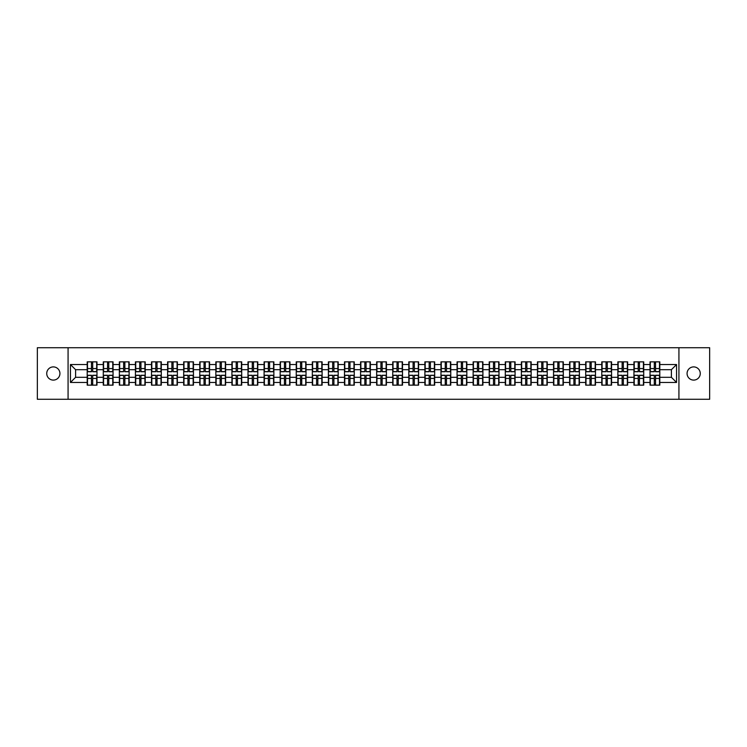<?xml version="1.0" encoding="UTF-8"?>
<svg xmlns="http://www.w3.org/2000/svg" width="747" height="747" viewBox="0 0 747 747"><rect width="100%" height="100%" fill="white"/><g stroke="black" fill="none" stroke-linecap="round" stroke-linejoin="round"><path stroke-width="1.12" d="M693.674 380.102A6.602 6.602 0 0 1 687.072 373.5A6.602 6.602 0 0 1 693.674 366.898A6.602 6.602 0 0 1 700.266 373.5A6.602 6.602 0 0 1 693.674 380.102M53.326 380.102A6.602 6.602 0 0 1 46.734 373.5A6.602 6.602 0 0 1 53.326 366.898A6.602 6.602 0 0 1 59.928 373.5A6.602 6.602 0 0 1 53.326 380.102M678.93 399.272L709.65 399.272L709.65 347.728L678.93 347.728L678.93 399.272L68.07 399.272L68.07 347.728L37.35 347.728L37.35 399.272L68.07 399.272M678.93 347.728L68.07 347.728M671.404 377.31L671.404 369.69L659.806 369.69L659.806 377.31L671.404 377.31L676.558 382.464L676.558 364.536L659.806 364.536L659.806 361.856L650.021 361.856L650.021 369.69L643.727 369.69L643.727 377.31L650.021 377.31L650.021 369.69M676.558 382.464L659.806 382.464L659.806 385.144L650.021 385.144L650.021 382.464L643.727 382.464L643.727 385.144L633.932 385.144L633.932 382.464L627.648 382.464L627.648 385.144L617.853 385.144L617.853 382.464L611.569 382.464L611.569 385.144L601.774 385.144L601.774 382.464L595.49 382.464L595.49 385.144L585.695 385.144L585.695 382.464L579.411 382.464L579.411 385.144L569.616 385.144L569.616 382.464L563.322 382.464L563.322 385.144L553.536 385.144L553.536 382.464L547.243 382.464L547.243 385.144L537.448 385.144L537.448 382.464L531.164 382.464L531.164 385.144L521.369 385.144L521.369 382.464L515.085 382.464L515.085 385.144L505.289 385.144L505.289 382.464L499.005 382.464L499.005 385.144L489.21 385.144L489.21 382.464L482.917 382.464L482.917 385.144L473.131 385.144L473.131 382.464L466.838 382.464L466.838 385.144L457.052 385.144L457.052 382.464L450.758 382.464L450.758 385.144L440.963 385.144L440.963 382.464L434.679 382.464L434.679 385.144L424.884 385.144L424.884 382.464L418.6 382.464L418.6 385.144L408.805 385.144L408.805 382.464L402.521 382.464L402.521 385.144L392.726 385.144L392.726 382.464L386.432 382.464L386.432 385.144L376.647 385.144L376.647 382.464L370.353 382.464L370.353 385.144L360.568 385.144L360.568 382.464L354.274 382.464L354.274 385.144L344.479 385.144L344.479 382.464L338.195 382.464L338.195 385.144L328.4 385.144L328.4 382.464L322.116 382.464L322.116 385.144L312.321 385.144L312.321 382.464L306.037 382.464L306.037 385.144L296.242 385.144L296.242 382.464L289.948 382.464L289.948 385.144L280.162 385.144L280.162 382.464L273.869 382.464L273.869 385.144L264.083 385.144L264.083 382.464L257.79 382.464L257.79 385.144L247.995 385.144L247.995 382.464L241.711 382.464L241.711 385.144L231.915 385.144L231.915 382.464L225.631 382.464L225.631 385.144L215.836 385.144L215.836 382.464L209.552 382.464L209.552 385.144L199.757 385.144L199.757 382.464L193.464 382.464L193.464 385.144L183.678 385.144L183.678 382.464L177.384 382.464L177.384 385.144L167.589 385.144L167.589 382.464L161.305 382.464L161.305 385.144L151.51 385.144L151.51 382.464L145.226 382.464L145.226 385.144L135.431 385.144L135.431 382.464L129.147 382.464L129.147 385.144L119.352 385.144L119.352 382.464L113.068 382.464L113.068 385.144L103.273 385.144L103.273 382.464L96.979 382.464L96.979 385.144L87.194 385.144L87.194 382.464L70.442 382.464L70.442 364.536L87.194 364.536L87.194 369.69L75.596 369.69L75.596 377.31L87.194 377.31L87.194 369.69M650.021 364.536L643.727 364.536L643.727 361.856L633.932 361.856L633.932 364.536L627.648 364.536L627.648 361.856L617.853 361.856L617.853 364.536L611.569 364.536L611.569 361.856L601.774 361.856L601.774 364.536L595.49 364.536L595.49 361.856L585.695 361.856L585.695 364.536L579.411 364.536L579.411 361.856L569.616 361.856L569.616 364.536L563.322 364.536L563.322 361.856L553.536 361.856L553.536 364.536L547.243 364.536L547.243 361.856L537.448 361.856L537.448 364.536L531.164 364.536L531.164 361.856L521.369 361.856L521.369 364.536L515.085 364.536L515.085 361.856L505.289 361.856L505.289 364.536L499.005 364.536L499.005 361.856L489.21 361.856L489.21 364.536L482.917 364.536L482.917 361.856L473.131 361.856L473.131 364.536L466.838 364.536L466.838 361.856L457.052 361.856L457.052 364.536L450.758 364.536L450.758 361.856L440.963 361.856L440.963 364.536L434.679 364.536L434.679 361.856L424.884 361.856L424.884 364.536L418.6 364.536L418.6 361.856L408.805 361.856L408.805 364.536L402.521 364.536L402.521 361.856L392.726 361.856L392.726 364.536L386.432 364.536L386.432 361.856L376.647 361.856L376.647 364.536L370.353 364.536L370.353 361.856L360.568 361.856L360.568 364.536L354.274 364.536L354.274 361.856L344.479 361.856L344.479 364.536L338.195 364.536L338.195 361.856L328.4 361.856L328.4 364.536L322.116 364.536L322.116 361.856L312.321 361.856L312.321 364.536L306.037 364.536L306.037 361.856L296.242 361.856L296.242 364.536L289.948 364.536L289.948 361.856L280.162 361.856L280.162 364.536L273.869 364.536L273.869 361.856L264.083 361.856L264.083 364.536L257.79 364.536L257.79 361.856L247.995 361.856L247.995 364.536L241.711 364.536L241.711 361.856L231.915 361.856L231.915 364.536L225.631 364.536L225.631 361.856L215.836 361.856L215.836 364.536L209.552 364.536L209.552 361.856L199.757 361.856L199.757 364.536L193.464 364.536L193.464 361.856L183.678 361.856L183.678 364.536L177.384 364.536L177.384 361.856L167.589 361.856L167.589 364.536L161.305 364.536L161.305 361.856L151.51 361.856L151.51 364.536L145.226 364.536L145.226 361.856L135.431 361.856L135.431 364.536L129.147 364.536L129.147 361.856L119.352 361.856L119.352 364.536L113.068 364.536L113.068 361.856L103.273 361.856L103.273 364.536L96.979 364.536L96.979 361.856L87.194 361.856L87.194 364.536M650.021 377.31L650.021 382.464M643.727 377.31L643.727 382.464M643.727 364.536L643.727 369.69M627.648 377.31L633.932 377.31L633.932 369.69L627.648 369.69L627.648 382.464M633.932 377.31L633.932 382.464M633.932 364.536L633.932 369.69M627.648 364.536L627.648 369.69M611.569 377.31L617.853 377.31L617.853 369.69L611.569 369.69L611.569 382.464M617.853 377.31L617.853 382.464M617.853 364.536L617.853 369.69M611.569 364.536L611.569 369.69M595.49 377.31L601.774 377.31L601.774 369.69L595.49 369.69L595.49 382.464M601.774 377.31L601.774 382.464M601.774 364.536L601.774 369.69M595.49 364.536L595.49 369.69M579.411 377.31L585.695 377.31L585.695 369.69L579.411 369.69L579.411 382.464M585.695 377.31L585.695 382.464M585.695 364.536L585.695 369.69M579.411 364.536L579.411 369.69M563.322 377.31L569.616 377.31L569.616 369.69L563.322 369.69L563.322 382.464M569.616 377.31L569.616 382.464M569.616 364.536L569.616 369.69M563.322 364.536L563.322 369.69M547.243 377.31L553.536 377.31L553.536 369.69L547.243 369.69L547.243 382.464M553.536 377.31L553.536 382.464M553.536 364.536L553.536 369.69M547.243 364.536L547.243 369.69M531.164 377.31L537.448 377.31L537.448 369.69L531.164 369.69L531.164 382.464M537.448 377.31L537.448 382.464M537.448 364.536L537.448 369.69M531.164 364.536L531.164 369.69M515.085 377.31L521.369 377.31L521.369 369.69L515.085 369.69L515.085 382.464M521.369 377.31L521.369 382.464M521.369 364.536L521.369 369.69M515.085 364.536L515.085 369.69M499.005 377.31L505.289 377.31L505.289 369.69L499.005 369.69L499.005 382.464M505.289 377.31L505.289 382.464M505.289 364.536L505.289 369.69M499.005 364.536L499.005 369.69M482.917 377.31L489.21 377.31L489.21 369.69L482.917 369.69L482.917 382.464M489.21 377.31L489.21 382.464M489.21 364.536L489.21 369.69M482.917 364.536L482.917 369.69M466.838 377.31L473.131 377.31L473.131 369.69L466.838 369.69L466.838 382.464M473.131 377.31L473.131 382.464M473.131 364.536L473.131 369.69M466.838 364.536L466.838 369.69M450.758 377.31L457.052 377.31L457.052 369.69L450.758 369.69L450.758 382.464M457.052 377.31L457.052 382.464M457.052 364.536L457.052 369.69M450.758 364.536L450.758 369.69M434.679 377.31L440.963 377.31L440.963 369.69L434.679 369.69L434.679 382.464M440.963 377.31L440.963 382.464M440.963 364.536L440.963 369.69M434.679 364.536L434.679 369.69M418.6 377.31L424.884 377.31L424.884 369.69L418.6 369.69L418.6 382.464M424.884 377.31L424.884 382.464M424.884 364.536L424.884 369.69M418.6 364.536L418.6 369.69M402.521 377.31L408.805 377.31L408.805 369.69L402.521 369.69L402.521 382.464M408.805 377.31L408.805 382.464M408.805 364.536L408.805 369.69M402.521 364.536L402.521 369.69M386.432 377.31L392.726 377.31L392.726 369.69L386.432 369.69L386.432 382.464M392.726 377.31L392.726 382.464M392.726 364.536L392.726 369.69M386.432 364.536L386.432 369.69M370.353 377.31L376.647 377.31L376.647 369.69L370.353 369.69L370.353 382.464M376.647 377.31L376.647 382.464M376.647 364.536L376.647 369.69M370.353 364.536L370.353 369.69M354.274 377.31L360.568 377.31L360.568 369.69L354.274 369.69L354.274 382.464M360.568 377.31L360.568 382.464M360.568 364.536L360.568 369.69M354.274 364.536L354.274 369.69M338.195 377.31L344.479 377.31L344.479 369.69L338.195 369.69L338.195 382.464M344.479 377.31L344.479 382.464M344.479 364.536L344.479 369.69M338.195 364.536L338.195 369.69M322.116 377.31L328.4 377.31L328.4 369.69L322.116 369.69L322.116 382.464M328.4 377.31L328.4 382.464M328.4 364.536L328.4 369.69M322.116 364.536L322.116 369.69M306.037 377.31L312.321 377.31L312.321 369.69L306.037 369.69L306.037 382.464M312.321 377.31L312.321 382.464M312.321 364.536L312.321 369.69M306.037 364.536L306.037 369.69M289.948 377.31L296.242 377.31L296.242 369.69L289.948 369.69L289.948 382.464M296.242 377.31L296.242 382.464M296.242 364.536L296.242 369.69M289.948 364.536L289.948 369.69M273.869 377.31L280.162 377.31L280.162 369.69L273.869 369.69L273.869 382.464M280.162 377.31L280.162 382.464M280.162 364.536L280.162 369.69M273.869 364.536L273.869 369.69M257.79 377.31L264.083 377.31L264.083 369.69L257.79 369.69L257.79 382.464M264.083 377.31L264.083 382.464M264.083 364.536L264.083 369.69M257.79 364.536L257.79 369.69M241.711 377.31L247.995 377.31L247.995 369.69L241.711 369.69L241.711 382.464M247.995 377.31L247.995 382.464M247.995 364.536L247.995 369.69M241.711 364.536L241.711 369.69M225.631 377.31L231.915 377.31L231.915 369.69L225.631 369.69L225.631 382.464M231.915 377.31L231.915 382.464M231.915 364.536L231.915 369.69M225.631 364.536L225.631 369.69M209.552 377.31L215.836 377.31L215.836 369.69L209.552 369.69L209.552 382.464M215.836 377.31L215.836 382.464M215.836 364.536L215.836 369.69M209.552 364.536L209.552 369.69M193.464 377.31L199.757 377.31L199.757 369.69L193.464 369.69L193.464 382.464M199.757 377.31L199.757 382.464M199.757 364.536L199.757 369.69M193.464 364.536L193.464 369.69M177.384 377.31L183.678 377.31L183.678 369.69L177.384 369.69L177.384 382.464M183.678 377.31L183.678 382.464M183.678 364.536L183.678 369.69M177.384 364.536L177.384 369.69M161.305 377.31L167.589 377.31L167.589 369.69L161.305 369.69L161.305 382.464M167.589 377.31L167.589 382.464M167.589 364.536L167.589 369.69M161.305 364.536L161.305 369.69M145.226 377.31L151.51 377.31L151.51 369.69L145.226 369.69L145.226 382.464M151.51 377.31L151.51 382.464M151.51 364.536L151.51 369.69M145.226 364.536L145.226 369.69M129.147 377.31L135.431 377.31L135.431 369.69L129.147 369.69L129.147 382.464M135.431 377.31L135.431 382.464M135.431 364.536L135.431 369.69M129.147 364.536L129.147 369.69M113.068 377.31L119.352 377.31L119.352 369.69L113.068 369.69L113.068 382.464M119.352 377.31L119.352 382.464M119.352 364.536L119.352 369.69M113.068 364.536L113.068 369.69M96.979 377.31L103.273 377.31L103.273 369.69L96.979 369.69L96.979 382.464M103.273 377.31L103.273 382.464M103.273 364.536L103.273 369.69M96.979 364.536L96.979 369.69M87.194 377.31L87.194 382.464M75.596 377.31L70.442 382.464M70.442 364.536L75.596 369.69M659.806 377.31L659.806 382.464M659.806 364.536L659.806 369.69M676.558 364.536L671.404 369.69M96.671 361.856L96.671 371.745L92.703 371.745L92.703 361.856M91.47 361.856L91.47 371.745L87.502 371.745L87.502 361.856M91.47 363.191L92.703 363.191M92.703 367.01L91.47 367.01M87.502 385.144L87.502 375.255L91.47 375.255L91.47 385.144M92.703 385.144L92.703 375.255L96.671 375.255L96.671 385.144M92.703 383.809L91.47 383.809M91.47 379.99L92.703 379.99M112.75 361.856L112.75 371.745L108.782 371.745L108.782 361.856M107.549 361.856L107.549 371.745L103.581 371.745L103.581 361.856M107.549 363.191L108.782 363.191M108.782 367.01L107.549 367.01M128.839 361.856L128.839 371.745L124.87 371.745L124.87 361.856M123.629 361.856L123.629 371.745L119.66 371.745L119.66 361.856M123.629 363.191L124.87 363.191M124.87 367.01L123.629 367.01M144.918 361.856L144.918 371.745L140.95 371.745L140.95 361.856M139.708 361.856L139.708 371.745L135.739 371.745L135.739 361.856M139.708 363.191L140.95 363.191M140.95 367.01L139.708 367.01M160.997 361.856L160.997 371.745L157.029 371.745L157.029 361.856M155.787 361.856L155.787 371.745L151.818 371.745L151.818 361.856M155.787 363.191L157.029 363.191M157.029 367.01L155.787 367.01M177.076 361.856L177.076 371.745L173.108 371.745L173.108 361.856M171.875 361.856L171.875 371.745L167.907 371.745L167.907 361.856M171.875 363.191L173.108 363.191M173.108 367.01L171.875 367.01M103.581 385.144L103.581 375.255L107.549 375.255L107.549 385.144M108.782 385.144L108.782 375.255L112.75 375.255L112.75 385.144M108.782 383.809L107.549 383.809M107.549 379.99L108.782 379.99M119.66 385.144L119.66 375.255L123.629 375.255L123.629 385.144M124.87 385.144L124.87 375.255L128.839 375.255L128.839 385.144M124.87 383.809L123.629 383.809M123.629 379.99L124.87 379.99M135.739 385.144L135.739 375.255L139.708 375.255L139.708 385.144M140.95 385.144L140.95 375.255L144.918 375.255L144.918 385.144M140.95 383.809L139.708 383.809M139.708 379.99L140.95 379.99M151.818 385.144L151.818 375.255L155.787 375.255L155.787 385.144M157.029 385.144L157.029 375.255L160.997 375.255L160.997 385.144M157.029 383.809L155.787 383.809M155.787 379.99L157.029 379.99M167.907 385.144L167.907 375.255L171.875 375.255L171.875 385.144M173.108 385.144L173.108 375.255L177.076 375.255L177.076 385.144M173.108 383.809L171.875 383.809M171.875 379.99L173.108 379.99M193.156 361.856L193.156 371.745L189.187 371.745L189.187 361.856M187.955 361.856L187.955 371.745L183.986 371.745L183.986 361.856M187.955 363.191L189.187 363.191M189.187 367.01L187.955 367.01M183.986 385.144L183.986 375.255L187.955 375.255L187.955 385.144M189.187 385.144L189.187 375.255L193.156 375.255L193.156 385.144M189.187 383.809L187.955 383.809M187.955 379.99L189.187 379.99M209.235 361.856L209.235 371.745L205.266 371.745L205.266 361.856M204.034 361.856L204.034 371.745L200.065 371.745L200.065 361.856M204.034 363.191L205.266 363.191M205.266 367.01L204.034 367.01M200.065 385.144L200.065 375.255L204.034 375.255L204.034 385.144M205.266 385.144L205.266 375.255L209.235 375.255L209.235 385.144M205.266 383.809L204.034 383.809M204.034 379.99L205.266 379.99M225.323 361.856L225.323 371.745L221.355 371.745L221.355 361.856M220.113 361.856L220.113 371.745L216.144 371.745L216.144 361.856M220.113 363.191L221.355 363.191M221.355 367.01L220.113 367.01M216.144 385.144L216.144 375.255L220.113 375.255L220.113 385.144M221.355 385.144L221.355 375.255L225.323 375.255L225.323 385.144M221.355 383.809L220.113 383.809M220.113 379.99L221.355 379.99M241.402 361.856L241.402 371.745L237.434 371.745L237.434 361.856M236.192 361.856L236.192 371.745L232.224 371.745L232.224 361.856M236.192 363.191L237.434 363.191M237.434 367.01L236.192 367.01M232.224 385.144L232.224 375.255L236.192 375.255L236.192 385.144M237.434 385.144L237.434 375.255L241.402 375.255L241.402 385.144M237.434 383.809L236.192 383.809M236.192 379.99L237.434 379.99M257.482 361.856L257.482 371.745L253.513 371.745L253.513 361.856M252.271 361.856L252.271 371.745L248.303 371.745L248.303 361.856M252.271 363.191L253.513 363.191M253.513 367.01L252.271 367.01M248.303 385.144L248.303 375.255L252.271 375.255L252.271 385.144M253.513 385.144L253.513 375.255L257.482 375.255L257.482 385.144M253.513 383.809L252.271 383.809M252.271 379.99L253.513 379.99M273.561 361.856L273.561 371.745L269.592 371.745L269.592 361.856M268.36 361.856L268.36 371.745L264.391 371.745L264.391 361.856M268.36 363.191L269.592 363.191M269.592 367.01L268.36 367.01M264.391 385.144L264.391 375.255L268.36 375.255L268.36 385.144M269.592 385.144L269.592 375.255L273.561 375.255L273.561 385.144M269.592 383.809L268.36 383.809M268.36 379.99L269.592 379.99M289.64 361.856L289.64 371.745L285.671 371.745L285.671 361.856M284.439 361.856L284.439 371.745L280.47 371.745L280.47 361.856M284.439 363.191L285.671 363.191M285.671 367.01L284.439 367.01M280.47 385.144L280.47 375.255L284.439 375.255L284.439 385.144M285.671 385.144L285.671 375.255L289.64 375.255L289.64 385.144M285.671 383.809L284.439 383.809M284.439 379.99L285.671 379.99M305.719 361.856L305.719 371.745L301.751 371.745L301.751 361.856M300.518 361.856L300.518 371.745L296.55 371.745L296.55 361.856M300.518 363.191L301.751 363.191M301.751 367.01L300.518 367.01M296.55 385.144L296.55 375.255L300.518 375.255L300.518 385.144M301.751 385.144L301.751 375.255L305.719 375.255L305.719 385.144M301.751 383.809L300.518 383.809M300.518 379.99L301.751 379.99M321.808 361.856L321.808 371.745L317.839 371.745L317.839 361.856M316.597 361.856L316.597 371.745L312.629 371.745L312.629 361.856M316.597 363.191L317.839 363.191M317.839 367.01L316.597 367.01M312.629 385.144L312.629 375.255L316.597 375.255L316.597 385.144M317.839 385.144L317.839 375.255L321.808 375.255L321.808 385.144M317.839 383.809L316.597 383.809M316.597 379.99L317.839 379.99M337.887 361.856L337.887 371.745L333.918 371.745L333.918 361.856M332.676 361.856L332.676 371.745L328.708 371.745L328.708 361.856M332.676 363.191L333.918 363.191M333.918 367.01L332.676 367.01M328.708 385.144L328.708 375.255L332.676 375.255L332.676 385.144M333.918 385.144L333.918 375.255L337.887 375.255L337.887 385.144M333.918 383.809L332.676 383.809M332.676 379.99L333.918 379.99M353.966 361.856L353.966 371.745L349.998 371.745L349.998 361.856M348.765 361.856L348.765 371.745L344.787 371.745L344.787 361.856M348.765 363.191L349.998 363.191M349.998 367.01L348.765 367.01M344.787 385.144L344.787 375.255L348.765 375.255L348.765 385.144M349.998 385.144L349.998 375.255L353.966 375.255L353.966 385.144M349.998 383.809L348.765 383.809M348.765 379.99L349.998 379.99M370.045 361.856L370.045 371.745L366.077 371.745L366.077 361.856M364.844 361.856L364.844 371.745L360.876 371.745L360.876 361.856M364.844 363.191L366.077 363.191M366.077 367.01L364.844 367.01M360.876 385.144L360.876 375.255L364.844 375.255L364.844 385.144M366.077 385.144L366.077 375.255L370.045 375.255L370.045 385.144M366.077 383.809L364.844 383.809M364.844 379.99L366.077 379.99M386.124 361.856L386.124 371.745L382.156 371.745L382.156 361.856M380.923 361.856L380.923 371.745L376.955 371.745L376.955 361.856M380.923 363.191L382.156 363.191M382.156 367.01L380.923 367.01M376.955 385.144L376.955 375.255L380.923 375.255L380.923 385.144M382.156 385.144L382.156 375.255L386.124 375.255L386.124 385.144M382.156 383.809L380.923 383.809M380.923 379.99L382.156 379.99M402.213 361.856L402.213 371.745L398.235 371.745L398.235 361.856M397.002 361.856L397.002 371.745L393.034 371.745L393.034 361.856M397.002 363.191L398.235 363.191M398.235 367.01L397.002 367.01M393.034 385.144L393.034 375.255L397.002 375.255L397.002 385.144M398.235 385.144L398.235 375.255L402.213 375.255L402.213 385.144M398.235 383.809L397.002 383.809M397.002 379.99L398.235 379.99M418.292 361.856L418.292 371.745L414.324 371.745L414.324 361.856M413.082 361.856L413.082 371.745L409.113 371.745L409.113 361.856M413.082 363.191L414.324 363.191M414.324 367.01L413.082 367.01M409.113 385.144L409.113 375.255L413.082 375.255L413.082 385.144M414.324 385.144L414.324 375.255L418.292 375.255L418.292 385.144M414.324 383.809L413.082 383.809M413.082 379.99L414.324 379.99M434.371 361.856L434.371 371.745L430.403 371.745L430.403 361.856M429.161 361.856L429.161 371.745L425.192 371.745L425.192 361.856M429.161 363.191L430.403 363.191M430.403 367.01L429.161 367.01M425.192 385.144L425.192 375.255L429.161 375.255L429.161 385.144M430.403 385.144L430.403 375.255L434.371 375.255L434.371 385.144M430.403 383.809L429.161 383.809M429.161 379.99L430.403 379.99M450.45 361.856L450.45 371.745L446.482 371.745L446.482 361.856M445.249 361.856L445.249 371.745L441.281 371.745L441.281 361.856M445.249 363.191L446.482 363.191M446.482 367.01L445.249 367.01M441.281 385.144L441.281 375.255L445.249 375.255L445.249 385.144M446.482 385.144L446.482 375.255L450.45 375.255L450.45 385.144M446.482 383.809L445.249 383.809M445.249 379.99L446.482 379.99M466.53 361.856L466.53 371.745L462.561 371.745L462.561 361.856M461.329 361.856L461.329 371.745L457.36 371.745L457.36 361.856M461.329 363.191L462.561 363.191M462.561 367.01L461.329 367.01M457.36 385.144L457.36 375.255L461.329 375.255L461.329 385.144M462.561 385.144L462.561 375.255L466.53 375.255L466.53 385.144M462.561 383.809L461.329 383.809M461.329 379.99L462.561 379.99M482.609 361.856L482.609 371.745L478.64 371.745L478.64 361.856M477.408 361.856L477.408 371.745L473.439 371.745L473.439 361.856M477.408 363.191L478.64 363.191M478.64 367.01L477.408 367.01M473.439 385.144L473.439 375.255L477.408 375.255L477.408 385.144M478.64 385.144L478.64 375.255L482.609 375.255L482.609 385.144M478.64 383.809L477.408 383.809M477.408 379.99L478.64 379.99M498.697 361.856L498.697 371.745L494.729 371.745L494.729 361.856M493.487 361.856L493.487 371.745L489.518 371.745L489.518 361.856M493.487 363.191L494.729 363.191M494.729 367.01L493.487 367.01M489.518 385.144L489.518 375.255L493.487 375.255L493.487 385.144M494.729 385.144L494.729 375.255L498.697 375.255L498.697 385.144M494.729 383.809L493.487 383.809M493.487 379.99L494.729 379.99M514.776 361.856L514.776 371.745L510.808 371.745L510.808 361.856M509.566 361.856L509.566 371.745L505.598 371.745L505.598 361.856M509.566 363.191L510.808 363.191M510.808 367.01L509.566 367.01M505.598 385.144L505.598 375.255L509.566 375.255L509.566 385.144M510.808 385.144L510.808 375.255L514.776 375.255L514.776 385.144M510.808 383.809L509.566 383.809M509.566 379.99L510.808 379.99M530.856 361.856L530.856 371.745L526.887 371.745L526.887 361.856M525.645 361.856L525.645 371.745L521.677 371.745L521.677 361.856M525.645 363.191L526.887 363.191M526.887 367.01L525.645 367.01M521.677 385.144L521.677 375.255L525.645 375.255L525.645 385.144M526.887 385.144L526.887 375.255L530.856 375.255L530.856 385.144M526.887 383.809L525.645 383.809M525.645 379.99L526.887 379.99M546.935 361.856L546.935 371.745L542.966 371.745L542.966 361.856M541.734 361.856L541.734 371.745L537.765 371.745L537.765 361.856M541.734 363.191L542.966 363.191M542.966 367.01L541.734 367.01M537.765 385.144L537.765 375.255L541.734 375.255L541.734 385.144M542.966 385.144L542.966 375.255L546.935 375.255L546.935 385.144M542.966 383.809L541.734 383.809M541.734 379.99L542.966 379.99M563.014 361.856L563.014 371.745L559.045 371.745L559.045 361.856M557.813 361.856L557.813 371.745L553.844 371.745L553.844 361.856M557.813 363.191L559.045 363.191M559.045 367.01L557.813 367.01M553.844 385.144L553.844 375.255L557.813 375.255L557.813 385.144M559.045 385.144L559.045 375.255L563.014 375.255L563.014 385.144M559.045 383.809L557.813 383.809M557.813 379.99L559.045 379.99M579.093 361.856L579.093 371.745L575.125 371.745L575.125 361.856M573.892 361.856L573.892 371.745L569.924 371.745L569.924 361.856M573.892 363.191L575.125 363.191M575.125 367.01L573.892 367.01M569.924 385.144L569.924 375.255L573.892 375.255L573.892 385.144M575.125 385.144L575.125 375.255L579.093 375.255L579.093 385.144M575.125 383.809L573.892 383.809M573.892 379.99L575.125 379.99M595.182 361.856L595.182 371.745L591.213 371.745L591.213 361.856M589.971 361.856L589.971 371.745L586.003 371.745L586.003 361.856M589.971 363.191L591.213 363.191M591.213 367.01L589.971 367.01M586.003 385.144L586.003 375.255L589.971 375.255L589.971 385.144M591.213 385.144L591.213 375.255L595.182 375.255L595.182 385.144M591.213 383.809L589.971 383.809M589.971 379.99L591.213 379.99M611.261 361.856L611.261 371.745L607.292 371.745L607.292 361.856M606.05 361.856L606.05 371.745L602.082 371.745L602.082 361.856M606.05 363.191L607.292 363.191M607.292 367.01L606.05 367.01M602.082 385.144L602.082 375.255L606.05 375.255L606.05 385.144M607.292 385.144L607.292 375.255L611.261 375.255L611.261 385.144M607.292 383.809L606.05 383.809M606.05 379.99L607.292 379.99M627.34 361.856L627.34 371.745L623.371 371.745L623.371 361.856M622.13 361.856L622.13 371.745L618.161 371.745L618.161 361.856M622.13 363.191L623.371 363.191M623.371 367.01L622.13 367.01M618.161 385.144L618.161 375.255L622.13 375.255L622.13 385.144M623.371 385.144L623.371 375.255L627.34 375.255L627.34 385.144M623.371 383.809L622.13 383.809M622.13 379.99L623.371 379.99M643.419 361.856L643.419 371.745L639.451 371.745L639.451 361.856M638.218 361.856L638.218 371.745L634.25 371.745L634.25 361.856M638.218 363.191L639.451 363.191M639.451 367.01L638.218 367.01M634.25 385.144L634.25 375.255L638.218 375.255L638.218 385.144M639.451 385.144L639.451 375.255L643.419 375.255L643.419 385.144M639.451 383.809L638.218 383.809M638.218 379.99L639.451 379.99M659.498 361.856L659.498 371.745L655.53 371.745L655.53 361.856M654.297 361.856L654.297 371.745L650.329 371.745L650.329 361.856M654.297 363.191L655.53 363.191M655.53 367.01L654.297 367.01M650.329 385.144L650.329 375.255L654.297 375.255L654.297 385.144M655.53 385.144L655.53 375.255L659.498 375.255L659.498 385.144M655.53 383.809L654.297 383.809M654.297 379.99L655.53 379.99M91.47 368.57L87.502 368.57M91.47 371.614L87.502 371.614M96.671 368.57L92.703 368.57M96.671 371.614L92.703 371.614M92.703 378.43L96.671 378.43M92.703 375.386L96.671 375.386M87.502 378.43L91.47 378.43M87.502 375.386L91.47 375.386M107.549 368.57L103.581 368.57M107.549 371.614L103.581 371.614M112.75 368.57L108.782 368.57M112.75 371.614L108.782 371.614M123.629 368.57L119.66 368.57M123.629 371.614L119.66 371.614M128.839 368.57L124.87 368.57M128.839 371.614L124.87 371.614M139.708 368.57L135.739 368.57M139.708 371.614L135.739 371.614M144.918 368.57L140.95 368.57M144.918 371.614L140.95 371.614M155.787 368.57L151.818 368.57M155.787 371.614L151.818 371.614M160.997 368.57L157.029 368.57M160.997 371.614L157.029 371.614M171.875 368.57L167.907 368.57M171.875 371.614L167.907 371.614M177.076 368.57L173.108 368.57M177.076 371.614L173.108 371.614M108.782 378.43L112.75 378.43M108.782 375.386L112.75 375.386M103.581 378.43L107.549 378.43M103.581 375.386L107.549 375.386M124.87 378.43L128.839 378.43M124.87 375.386L128.839 375.386M119.66 378.43L123.629 378.43M119.66 375.386L123.629 375.386M140.95 378.43L144.918 378.43M140.95 375.386L144.918 375.386M135.739 378.43L139.708 378.43M135.739 375.386L139.708 375.386M157.029 378.43L160.997 378.43M157.029 375.386L160.997 375.386M151.818 378.43L155.787 378.43M151.818 375.386L155.787 375.386M173.108 378.43L177.076 378.43M173.108 375.386L177.076 375.386M167.907 378.43L171.875 378.43M167.907 375.386L171.875 375.386M187.955 368.57L183.986 368.57M187.955 371.614L183.986 371.614M193.156 368.57L189.187 368.57M193.156 371.614L189.187 371.614M189.187 378.43L193.156 378.43M189.187 375.386L193.156 375.386M183.986 378.43L187.955 378.43M183.986 375.386L187.955 375.386M204.034 368.57L200.065 368.57M204.034 371.614L200.065 371.614M209.235 368.57L205.266 368.57M209.235 371.614L205.266 371.614M205.266 378.43L209.235 378.43M205.266 375.386L209.235 375.386M200.065 378.43L204.034 378.43M200.065 375.386L204.034 375.386M220.113 368.57L216.144 368.57M220.113 371.614L216.144 371.614M225.323 368.57L221.355 368.57M225.323 371.614L221.355 371.614M221.355 378.43L225.323 378.43M221.355 375.386L225.323 375.386M216.144 378.43L220.113 378.43M216.144 375.386L220.113 375.386M236.192 368.57L232.224 368.57M236.192 371.614L232.224 371.614M241.402 368.57L237.434 368.57M241.402 371.614L237.434 371.614M237.434 378.43L241.402 378.43M237.434 375.386L241.402 375.386M232.224 378.43L236.192 378.43M232.224 375.386L236.192 375.386M252.271 368.57L248.303 368.57M252.271 371.614L248.303 371.614M257.482 368.57L253.513 368.57M257.482 371.614L253.513 371.614M253.513 378.43L257.482 378.43M253.513 375.386L257.482 375.386M248.303 378.43L252.271 378.43M248.303 375.386L252.271 375.386M268.36 368.57L264.391 368.57M268.36 371.614L264.391 371.614M273.561 368.57L269.592 368.57M273.561 371.614L269.592 371.614M269.592 378.43L273.561 378.43M269.592 375.386L273.561 375.386M264.391 378.43L268.36 378.43M264.391 375.386L268.36 375.386M284.439 368.57L280.47 368.57M284.439 371.614L280.47 371.614M289.64 368.57L285.671 368.57M289.64 371.614L285.671 371.614M285.671 378.43L289.64 378.43M285.671 375.386L289.64 375.386M280.47 378.43L284.439 378.43M280.47 375.386L284.439 375.386M300.518 368.57L296.55 368.57M300.518 371.614L296.55 371.614M305.719 368.57L301.751 368.57M305.719 371.614L301.751 371.614M301.751 378.43L305.719 378.43M301.751 375.386L305.719 375.386M296.55 378.43L300.518 378.43M296.55 375.386L300.518 375.386M316.597 368.57L312.629 368.57M316.597 371.614L312.629 371.614M321.808 368.57L317.839 368.57M321.808 371.614L317.839 371.614M317.839 378.43L321.808 378.43M317.839 375.386L321.808 375.386M312.629 378.43L316.597 378.43M312.629 375.386L316.597 375.386M332.676 368.57L328.708 368.57M332.676 371.614L328.708 371.614M337.887 368.57L333.918 368.57M337.887 371.614L333.918 371.614M333.918 378.43L337.887 378.43M333.918 375.386L337.887 375.386M328.708 378.43L332.676 378.43M328.708 375.386L332.676 375.386M348.765 368.57L344.787 368.57M348.765 371.614L344.787 371.614M353.966 368.57L349.998 368.57M353.966 371.614L349.998 371.614M349.998 378.43L353.966 378.43M349.998 375.386L353.966 375.386M344.787 378.43L348.765 378.43M344.787 375.386L348.765 375.386M364.844 368.57L360.876 368.57M364.844 371.614L360.876 371.614M370.045 368.57L366.077 368.57M370.045 371.614L366.077 371.614M366.077 378.43L370.045 378.43M366.077 375.386L370.045 375.386M360.876 378.43L364.844 378.43M360.876 375.386L364.844 375.386M380.923 368.57L376.955 368.57M380.923 371.614L376.955 371.614M386.124 368.57L382.156 368.57M386.124 371.614L382.156 371.614M382.156 378.43L386.124 378.43M382.156 375.386L386.124 375.386M376.955 378.43L380.923 378.43M376.955 375.386L380.923 375.386M397.002 368.57L393.034 368.57M397.002 371.614L393.034 371.614M402.213 368.57L398.235 368.57M402.213 371.614L398.235 371.614M398.235 378.43L402.213 378.43M398.235 375.386L402.213 375.386M393.034 378.43L397.002 378.43M393.034 375.386L397.002 375.386M413.082 368.57L409.113 368.57M413.082 371.614L409.113 371.614M418.292 368.57L414.324 368.57M418.292 371.614L414.324 371.614M414.324 378.43L418.292 378.43M414.324 375.386L418.292 375.386M409.113 378.43L413.082 378.43M409.113 375.386L413.082 375.386M429.161 368.57L425.192 368.57M429.161 371.614L425.192 371.614M434.371 368.57L430.403 368.57M434.371 371.614L430.403 371.614M430.403 378.43L434.371 378.43M430.403 375.386L434.371 375.386M425.192 378.43L429.161 378.43M425.192 375.386L429.161 375.386M445.249 368.57L441.281 368.57M445.249 371.614L441.281 371.614M450.45 368.57L446.482 368.57M450.45 371.614L446.482 371.614M446.482 378.43L450.45 378.43M446.482 375.386L450.45 375.386M441.281 378.43L445.249 378.43M441.281 375.386L445.249 375.386M461.329 368.57L457.36 368.57M461.329 371.614L457.36 371.614M466.53 368.57L462.561 368.57M466.53 371.614L462.561 371.614M462.561 378.43L466.53 378.43M462.561 375.386L466.53 375.386M457.36 378.43L461.329 378.43M457.36 375.386L461.329 375.386M477.408 368.57L473.439 368.57M477.408 371.614L473.439 371.614M482.609 368.57L478.64 368.57M482.609 371.614L478.64 371.614M478.64 378.43L482.609 378.43M478.64 375.386L482.609 375.386M473.439 378.43L477.408 378.43M473.439 375.386L477.408 375.386M493.487 368.57L489.518 368.57M493.487 371.614L489.518 371.614M498.697 368.57L494.729 368.57M498.697 371.614L494.729 371.614M494.729 378.43L498.697 378.43M494.729 375.386L498.697 375.386M489.518 378.43L493.487 378.43M489.518 375.386L493.487 375.386M509.566 368.57L505.598 368.57M509.566 371.614L505.598 371.614M514.776 368.57L510.808 368.57M514.776 371.614L510.808 371.614M510.808 378.43L514.776 378.43M510.808 375.386L514.776 375.386M505.598 378.43L509.566 378.43M505.598 375.386L509.566 375.386M525.645 368.57L521.677 368.57M525.645 371.614L521.677 371.614M530.856 368.57L526.887 368.57M530.856 371.614L526.887 371.614M526.887 378.43L530.856 378.43M526.887 375.386L530.856 375.386M521.677 378.43L525.645 378.43M521.677 375.386L525.645 375.386M541.734 368.57L537.765 368.57M541.734 371.614L537.765 371.614M546.935 368.57L542.966 368.57M546.935 371.614L542.966 371.614M542.966 378.43L546.935 378.43M542.966 375.386L546.935 375.386M537.765 378.43L541.734 378.43M537.765 375.386L541.734 375.386M557.813 368.57L553.844 368.57M557.813 371.614L553.844 371.614M563.014 368.57L559.045 368.57M563.014 371.614L559.045 371.614M559.045 378.43L563.014 378.43M559.045 375.386L563.014 375.386M553.844 378.43L557.813 378.43M553.844 375.386L557.813 375.386M573.892 368.57L569.924 368.57M573.892 371.614L569.924 371.614M579.093 368.57L575.125 368.57M579.093 371.614L575.125 371.614M575.125 378.43L579.093 378.43M575.125 375.386L579.093 375.386M569.924 378.43L573.892 378.43M569.924 375.386L573.892 375.386M589.971 368.57L586.003 368.57M589.971 371.614L586.003 371.614M595.182 368.57L591.213 368.57M595.182 371.614L591.213 371.614M591.213 378.43L595.182 378.43M591.213 375.386L595.182 375.386M586.003 378.43L589.971 378.43M586.003 375.386L589.971 375.386M606.05 368.57L602.082 368.57M606.05 371.614L602.082 371.614M611.261 368.57L607.292 368.57M611.261 371.614L607.292 371.614M607.292 378.43L611.261 378.43M607.292 375.386L611.261 375.386M602.082 378.43L606.05 378.43M602.082 375.386L606.05 375.386M622.13 368.57L618.161 368.57M622.13 371.614L618.161 371.614M627.34 368.57L623.371 368.57M627.34 371.614L623.371 371.614M623.371 378.43L627.34 378.43M623.371 375.386L627.34 375.386M618.161 378.43L622.13 378.43M618.161 375.386L622.13 375.386M638.218 368.57L634.25 368.57M638.218 371.614L634.25 371.614M643.419 368.57L639.451 368.57M643.419 371.614L639.451 371.614M639.451 378.43L643.419 378.43M639.451 375.386L643.419 375.386M634.25 378.43L638.218 378.43M634.25 375.386L638.218 375.386M654.297 368.57L650.329 368.57M654.297 371.614L650.329 371.614M659.498 368.57L655.53 368.57M659.498 371.614L655.53 371.614M655.53 378.43L659.498 378.43M655.53 375.386L659.498 375.386M650.329 378.43L654.297 378.43M650.329 375.386L654.297 375.386"/></g></svg>
